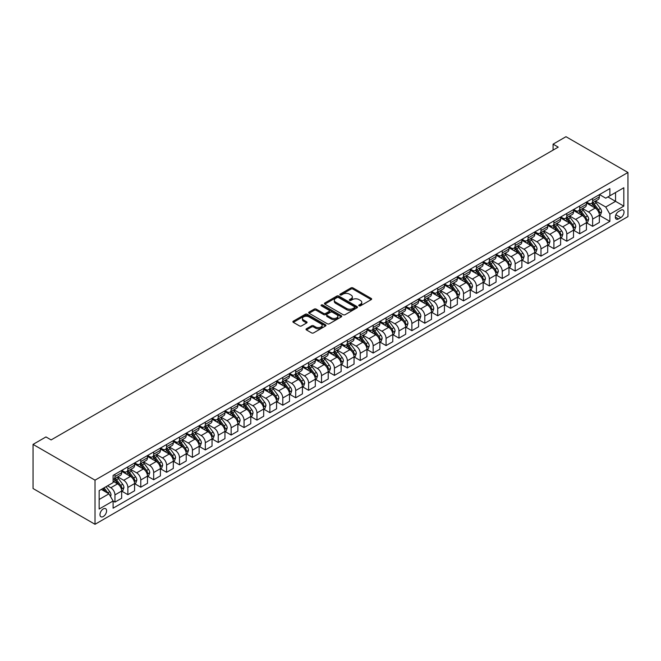 <?xml version="1.0" encoding="UTF-8"?>
<svg xmlns="http://www.w3.org/2000/svg" width="661" height="661" viewBox="0 0 661 661"><rect width="100%" height="100%" fill="white"/><g stroke="black" fill="none" stroke-linecap="round" stroke-linejoin="round"><path stroke-width="0.99" d="M359.039 305.828A1 0.578 0 0 0 360.452 305.828L371.226 299.615A1.438 0.826 0 0 0 371.647 299.028A1.438 0.826 0 0 0 371.226 298.442L352.974 287.907A1.438 0.826 0 0 0 350.95 287.907L340.175 294.128A1 0.578 0 0 0 339.886 294.533A1 0.578 0 0 0 340.175 294.946A1 0.578 0 0 0 341.597 294.946L342.993 294.137A4.586 2.652 0 0 1 349.479 294.137L350.999 295.021A4.586 2.652 0 0 1 352.346 296.888A4.586 2.652 0 0 1 350.999 298.764L349.603 299.565A1 0.578 0 0 0 349.314 299.978A1 0.578 0 0 0 349.603 300.391A1 0.578 0 0 0 351.024 300.391L352.42 299.582A4.586 2.652 0 0 1 358.906 299.582L360.427 300.458A4.586 2.652 0 0 1 361.774 302.333A4.586 2.652 0 0 1 360.427 304.209L359.039 305.01A1 0.578 0 0 0 358.741 305.423A1 0.578 0 0 0 359.039 305.828L359.039 305.01M103.281 516.538A4.677 2.702 120 0 0 106.338 512.424A4.677 2.702 120 0 0 105.62 508.681A4.677 2.702 120 0 0 103.281 508.912A4.677 2.702 120 0 0 100.224 513.027A4.677 2.702 120 0 0 100.943 516.77A4.677 2.702 120 0 0 103.281 516.538M306.448 328.757A1.438 0.826 0 0 0 306.026 329.343A1.438 0.826 0 0 0 306.448 329.93L311.562 332.888A1.438 0.826 0 0 0 313.595 332.888L325.551 325.98A1.438 0.826 0 0 0 325.972 325.394A1.438 0.826 0 0 0 325.551 324.807L307.307 314.272A1.438 0.826 0 0 0 305.283 314.272L293.319 321.18A1.438 0.826 0 0 0 292.897 321.767A1.438 0.826 0 0 0 293.319 322.353L299.499 325.923A1.438 0.826 0 0 0 301.532 325.923L306.646 322.965A1.438 0.826 0 0 0 307.068 322.378A1.438 0.826 0 0 0 306.646 321.791L303.581 320.023A3.834 2.214 0 0 1 302.457 318.462A3.834 2.214 0 0 1 304.828 316.412A3.834 2.214 0 0 1 309.001 316.892L321.015 323.832A3.834 2.214 0 0 1 322.138 325.394A3.834 2.214 0 0 1 319.775 327.443A3.834 2.214 0 0 1 315.594 326.964L313.595 325.807A1.438 0.826 0 0 0 311.562 325.807L306.448 328.757L306.448 329.93L311.562 326.997L311.562 325.807M627.95 172.48L565.981 136.703L553.075 144.156L558.231 147.139L51.128 439.92L45.964 436.938L33.05 444.39L95.019 480.167L627.95 172.48L627.95 216.61L95.019 524.297L95.019 480.167M343.092 314.686A1.438 0.826 0 0 0 345.125 314.686L357.08 307.778A1.438 0.826 0 0 0 357.502 307.191A1.438 0.826 0 0 0 357.08 306.605L338.837 296.07A1.438 0.826 0 0 0 336.804 296.07L324.848 302.978A1.438 0.826 0 0 0 324.427 303.564A1.438 0.826 0 0 0 324.848 304.151L343.092 314.686M321.75 306.051A1 0.578 0 0 1 322.766 306.192L322.766 304.994L341.316 315.71A1.438 0.826 0 0 1 341.737 316.297A1.438 0.826 0 0 1 341.316 316.875L329.36 323.783A1.438 0.826 0 0 1 327.327 323.783L309.084 313.248L309.084 312.075A1.438 0.826 0 0 0 308.662 312.661A1.438 0.826 0 0 0 309.084 313.248M309.084 312.075L314.198 309.125A1.438 0.826 0 0 1 316.231 309.125L323.626 313.397A1.438 0.826 0 0 0 325.658 313.397L329.054 311.438A1.438 0.826 0 0 0 329.475 310.852A1.438 0.826 0 0 0 329.054 310.265L321.345 305.82A1 0.578 0 0 1 321.056 305.407A1 0.578 0 0 1 321.676 304.87A1 0.578 0 0 1 322.766 304.994M620.828 210.231L618.547 211.537A4.528 2.611 120 0 0 615.589 215.527A4.528 2.611 120 0 0 616.283 219.163A4.528 2.611 120 0 0 618.547 218.931L620.828 217.626A4.528 2.611 120 0 0 623.786 213.635A4.528 2.611 120 0 0 623.092 210.008A4.528 2.611 120 0 0 620.828 210.231M599.494 194.574L605.74 198.184L609.872 195.796L609.872 188.583L113.089 475.399M609.872 195.796L623.819 187.749L623.819 206.116L609.872 214.164L605.74 207.009L595.478 201.076M599.494 215.387L609.872 221.377L609.872 214.164M609.872 221.377L113.089 508.193M113.097 508.193L113.097 500.98L99.15 509.028L99.15 490.66L113.097 482.613L113.097 475.399M33.05 444.39L33.05 488.52L95.019 524.297M553.075 144.156L553.075 150.121M607.913 196.928L615.556 201.341L615.556 192.516L623.819 187.749M605.74 207.009L615.556 201.341L623.819 206.116M99.15 499.485L108.958 493.825L101.315 489.413M113.097 501.038L114.956 502.112L114.956 494.899A5.842 3.371 -120 0 0 110.825 487.744L107.512 485.835M114.956 502.112L121.665 498.237L121.665 491.024A5.842 3.371 -120 0 0 117.534 483.869L113.097 481.299M121.822 491.173L127.862 494.659L127.862 487.446A5.842 3.371 -120 0 0 123.731 480.291L117.798 476.862M123.731 480.291L130.44 476.416L121.665 471.343M134.728 483.72L140.776 487.207L147.486 483.331L147.486 476.11A5.842 3.371 -120 0 0 143.354 468.955L136.637 472.838L130.713 469.409M143.354 468.955L134.58 463.89M147.643 476.267L153.683 479.754L153.683 472.532A5.842 3.371 -120 0 0 149.551 465.377L143.619 461.956M153.683 479.754L160.4 475.879L160.4 468.657A5.842 3.371 -120 0 0 156.269 461.502L147.486 456.437M162.466 457.924L156.533 454.504M160.549 468.806L166.597 472.301L173.306 468.426L173.306 461.204A5.842 3.371 -120 0 0 169.175 454.049L160.4 448.984M173.463 461.353L179.503 464.84L179.503 457.627A5.842 3.371 -120 0 0 175.372 450.472L169.439 447.051M179.503 464.84L186.22 460.965L186.22 453.752A5.842 3.371 -120 0 0 182.089 446.596L173.306 441.531M186.369 453.9L192.417 457.387L192.417 450.174A5.842 3.371 -120 0 0 188.286 443.019L182.353 439.598M192.417 457.387L199.126 453.512L199.126 446.299A5.842 3.371 -120 0 0 194.995 439.144L186.22 434.079M199.283 446.448L205.323 449.934L205.323 442.721A5.842 3.371 -120 0 0 201.192 435.566L195.259 432.145M205.323 449.934L212.041 446.059L212.041 438.846A5.842 3.371 -120 0 0 207.909 431.691L199.126 426.626M214.098 428.113L208.174 424.684M220.815 424.238L214.106 428.113A5.842 3.371 -120 0 1 218.237 435.268L218.237 442.482L224.947 438.607L224.947 431.393A5.842 3.371 -120 0 0 220.815 424.238L212.041 419.165M225.104 431.542L231.143 435.029L231.143 427.816A5.842 3.371 -120 0 0 227.012 420.66L221.08 417.231M231.143 435.029L237.861 431.154L237.861 423.941A5.842 3.371 -120 0 0 233.73 416.785L224.947 411.712M238.01 424.089L244.058 427.576L244.058 420.363A5.842 3.371 -120 0 0 239.926 413.208L233.994 409.779M244.058 427.576L250.767 423.701L250.767 416.488A5.842 3.371 -120 0 0 246.636 409.333L237.861 404.259M250.924 416.637L256.964 420.123L256.964 412.91A5.842 3.371 -120 0 0 252.833 405.755L246.9 402.326M252.833 405.755L259.542 401.88L250.767 396.807M263.83 409.184L269.878 412.671L276.587 408.795L276.587 401.574A5.842 3.371 -120 0 0 272.456 394.419L265.739 398.302L259.814 394.873M272.456 394.419L263.681 389.354M276.744 401.731L282.784 405.218L282.784 397.996A5.842 3.371 -120 0 0 278.653 390.841L272.72 387.42M282.784 405.218L289.501 401.343L289.501 394.121A5.842 3.371 -120 0 0 285.37 386.966L276.587 381.901M289.65 394.27L295.698 397.765L295.698 390.544A5.842 3.371 -120 0 0 291.567 383.388L285.635 379.968M295.698 397.765L302.408 393.882L302.408 386.668A5.842 3.371 -120 0 0 298.276 379.513L289.501 374.448M302.564 386.817L308.604 390.304L308.604 383.091A5.842 3.371 -120 0 0 304.473 375.935L298.541 372.515M304.473 375.935L311.182 372.06L302.408 366.995M315.471 379.364L321.51 382.851L328.228 378.976L328.228 371.763A5.842 3.371 -120 0 0 324.097 364.608L317.379 368.483L311.455 365.062M324.097 364.608L315.314 359.543M328.385 371.912L334.425 375.398L334.425 368.185A5.842 3.371 -120 0 0 330.293 361.03L324.361 357.609M334.425 375.398L341.142 371.523L341.142 364.31A5.842 3.371 -120 0 0 337.011 357.155L328.228 352.082M341.291 364.459L347.339 367.946L347.339 360.732A5.842 3.371 -120 0 0 343.208 353.577L337.275 350.148M347.339 367.946L354.048 364.071L354.048 356.857A5.842 3.371 -120 0 0 349.917 349.702L341.142 344.629M354.205 357.006L360.245 360.493L360.245 353.28A5.842 3.371 -120 0 0 356.114 346.124L350.181 342.695M360.245 360.493L366.954 356.618L366.954 349.405A5.842 3.371 -120 0 0 362.823 342.249L354.048 337.176M367.111 349.553L373.151 353.04L379.868 349.165L379.868 341.952A5.842 3.371 -120 0 0 375.737 334.796L369.02 338.672L363.096 335.243M375.737 334.796L366.954 329.723M380.025 342.101L386.065 345.587L386.065 338.374A5.842 3.371 -120 0 0 381.934 331.219L376.002 327.79M386.065 345.587L392.783 341.712L392.783 334.499A5.842 3.371 -120 0 0 388.651 327.344L379.868 322.271M392.931 334.648L398.98 338.135L398.98 330.921A5.842 3.371 -120 0 0 394.848 323.766L388.916 320.337M398.98 338.135L405.689 334.259L405.689 327.038A5.842 3.371 -120 0 0 401.558 319.883L392.783 314.818M405.846 327.187L411.886 330.682L411.886 323.46A5.842 3.371 -120 0 0 407.754 316.305L401.822 312.884M411.886 330.682L418.595 326.807L418.595 319.585A5.842 3.371 -120 0 0 414.464 312.43L405.689 307.365M418.752 319.734L424.792 323.229L424.792 316.008A5.842 3.371 -120 0 0 420.66 308.852L414.736 305.432M424.792 323.229L431.509 319.346L431.509 312.132A5.842 3.371 -120 0 0 427.378 304.977L418.595 299.912M431.666 312.281L437.706 315.768L437.706 308.555A5.842 3.371 -120 0 0 433.575 301.399L427.642 297.979M437.706 315.768L444.423 311.893L444.423 304.68A5.842 3.371 -120 0 0 440.292 297.524L431.509 292.459M444.572 304.828L450.62 308.315L450.62 301.102A5.842 3.371 -120 0 0 446.489 293.947L440.557 290.526M450.62 308.315L457.329 304.44L457.329 297.227A5.842 3.371 -120 0 0 453.198 290.072L444.423 285.007M457.486 297.376L463.526 300.862L463.526 293.649A5.842 3.371 -120 0 0 459.395 286.494L453.463 283.073M463.526 300.862L470.235 296.987L470.235 289.774A5.842 3.371 -120 0 0 466.104 282.619L457.329 277.546M470.392 289.923L476.432 293.41L476.432 286.196A5.842 3.371 -120 0 0 472.301 279.041L466.377 275.612M476.432 293.41L483.15 289.535L483.15 282.321A5.842 3.371 -120 0 0 479.018 275.166L470.235 270.093M483.307 282.47L489.347 285.957L489.347 278.744A5.842 3.371 -120 0 0 485.215 271.588L479.283 268.159M489.347 285.957L496.064 282.082L496.064 274.869A5.842 3.371 -120 0 0 491.933 267.713L483.15 262.64M496.213 275.017L502.261 278.504L502.261 271.291A5.842 3.371 -120 0 0 498.13 264.136L492.197 260.707M502.261 278.504L508.97 274.629L508.97 267.416A5.842 3.371 -120 0 0 504.839 260.26L496.064 255.187M509.127 267.565L515.167 271.051L515.167 263.838A5.842 3.371 -120 0 0 511.036 256.683L505.103 253.254M515.167 271.051L521.876 267.176L521.876 259.963A5.842 3.371 -120 0 0 517.745 252.808L508.97 247.735M522.033 260.112L528.073 263.599L528.073 256.385A5.842 3.371 -120 0 0 523.942 249.222L518.017 245.801M528.073 263.599L534.79 259.723L534.79 252.502A5.842 3.371 -120 0 0 530.659 245.347L521.876 240.282M534.947 252.651L540.987 256.146L540.987 248.924A5.842 3.371 -120 0 0 536.856 241.769L530.923 238.348M540.987 256.146L547.705 252.271L547.705 245.049A5.842 3.371 -120 0 0 543.573 237.894L534.79 232.829M547.853 245.198L553.901 248.693L553.901 241.472A5.842 3.371 -120 0 0 549.77 234.316L543.838 230.896M553.901 248.693L560.611 244.81L560.611 237.596A5.842 3.371 -120 0 0 556.479 230.441L547.705 225.376M560.768 237.745L566.808 241.232L566.808 234.019A5.842 3.371 -120 0 0 562.676 226.863L556.744 223.443M566.808 241.232L573.517 237.357L573.517 230.144A5.842 3.371 -120 0 0 569.385 222.988L560.611 217.923M573.674 230.292L579.714 233.779L579.714 226.566A5.842 3.371 -120 0 0 575.582 219.411L569.658 215.99M579.714 233.779L586.431 229.904L586.431 222.691A5.842 3.371 -120 0 0 582.3 215.536L573.517 210.471M586.588 222.84L592.628 226.326L592.628 219.113A5.842 3.371 -120 0 0 588.497 211.958L582.564 208.537M592.628 226.326L599.345 222.451L599.345 215.238A5.842 3.371 -120 0 0 595.214 208.083L586.431 203.01M586.588 202.026L588.497 203.134A5.842 3.371 -120 0 0 591.421 203.423A5.842 3.371 -120 0 0 592.628 200.746L592.628 198.54M573.674 209.479L575.582 210.586A5.842 3.371 -120 0 0 578.507 210.876A5.842 3.371 -120 0 0 579.714 208.198L579.714 205.992M560.768 216.94L562.676 218.039A5.842 3.371 -120 0 0 565.601 218.328A5.842 3.371 -120 0 0 566.808 215.651L566.808 213.445M547.853 224.393L549.77 225.492A5.842 3.371 -120 0 0 552.687 225.781A5.842 3.371 -120 0 0 553.901 223.112L553.901 220.898M534.947 231.846L536.856 232.945A5.842 3.371 -120 0 0 539.781 233.234A5.842 3.371 -120 0 0 540.987 230.565L540.987 228.359M522.033 239.299L523.942 240.397A5.842 3.371 -120 0 0 526.867 240.687A5.842 3.371 -120 0 0 528.073 238.018L528.073 235.812M509.127 246.751L511.036 247.85A5.842 3.371 -120 0 0 513.961 248.148A5.842 3.371 -120 0 0 515.167 245.471L515.167 243.265M496.213 254.204L498.13 255.311A5.842 3.371 -120 0 0 501.046 255.6A5.842 3.371 -120 0 0 502.261 252.923L502.261 250.717M483.307 261.657L485.215 262.764A5.842 3.371 -120 0 0 488.14 263.053A5.842 3.371 -120 0 0 489.347 260.376L489.347 258.17M470.392 269.11L472.301 270.217A5.842 3.371 -120 0 0 475.226 270.506A5.842 3.371 -120 0 0 476.432 267.829L476.432 265.623M457.486 276.562L459.395 277.67A5.842 3.371 -120 0 0 462.32 277.959A5.842 3.371 -120 0 0 463.526 275.282L463.526 273.076M444.572 284.015L446.489 285.122A5.842 3.371 -120 0 0 449.406 285.412A5.842 3.371 -120 0 0 450.62 282.734L450.62 280.528M431.666 291.476L433.575 292.575A5.842 3.371 -120 0 0 436.5 292.864A5.842 3.371 -120 0 0 437.706 290.187L437.706 287.981M418.752 298.929L420.66 300.028A5.842 3.371 -120 0 0 423.585 300.317A5.842 3.371 -120 0 0 424.792 297.648L424.792 295.434M405.846 306.382L407.754 307.481A5.842 3.371 -120 0 0 410.679 307.77A5.842 3.371 -120 0 0 411.886 305.101L411.886 302.895M392.931 313.835L394.848 314.933A5.842 3.371 -120 0 0 397.765 315.223A5.842 3.371 -120 0 0 398.98 312.554L398.98 310.348M380.025 321.287L381.934 322.394A5.842 3.371 -120 0 0 384.859 322.684A5.842 3.371 -120 0 0 386.065 320.007L386.065 317.801M367.111 328.74L369.02 329.847M354.205 336.193L356.114 337.3A5.842 3.371 -120 0 0 359.039 337.589A5.842 3.371 -120 0 0 360.245 334.912L360.245 332.706M341.291 343.646L343.208 344.753A5.842 3.371 -120 0 0 346.124 345.042A5.842 3.371 -120 0 0 347.339 342.365L347.339 340.159M328.385 351.098L330.293 352.206A5.842 3.371 -120 0 0 333.218 352.495A5.842 3.371 -120 0 0 334.425 349.818L334.425 347.612M315.471 358.551L317.387 359.658A5.842 3.371 -120 0 0 320.304 359.948A5.842 3.371 -120 0 0 321.519 357.271L321.51 355.064M302.564 366.012L304.473 367.111A5.842 3.371 -120 0 0 307.398 367.4A5.842 3.371 -120 0 0 308.604 364.723L308.604 362.517M289.65 373.465L291.567 374.564A5.842 3.371 -120 0 0 294.484 374.853A5.842 3.371 -120 0 0 295.698 372.184L295.698 369.97M276.744 380.918L278.653 382.017A5.842 3.371 -120 0 0 281.578 382.306A5.842 3.371 -120 0 0 282.784 379.637L282.784 377.431M263.83 388.371L265.747 389.469A5.842 3.371 -120 0 0 268.663 389.759A5.842 3.371 -120 0 0 269.878 387.09L269.878 384.884M250.924 395.823L252.833 396.93A5.842 3.371 -120 0 0 255.757 397.22A5.842 3.371 -120 0 0 256.964 394.543L256.964 392.337M238.01 403.276L239.926 404.383A5.842 3.371 -120 0 0 242.843 404.672A5.842 3.371 -120 0 0 244.058 401.995L244.058 399.789M225.104 410.729L227.012 411.836A5.842 3.371 -120 0 0 229.937 412.125A5.842 3.371 -120 0 0 231.143 409.448L231.143 407.242M212.189 418.182L214.098 419.289M199.283 425.634L201.192 426.742A5.842 3.371 -120 0 0 204.117 427.031A5.842 3.371 -120 0 0 205.323 424.354L205.323 422.148M186.369 433.095L188.286 434.194A5.842 3.371 -120 0 0 191.203 434.484A5.842 3.371 -120 0 0 192.417 431.807L192.417 429.6M173.463 440.548L175.372 441.647A5.842 3.371 -120 0 0 178.296 441.936A5.842 3.371 -120 0 0 179.503 439.259L179.503 437.053M160.549 448.001L162.466 449.1M147.643 455.454L149.551 456.553A5.842 3.371 -120 0 0 152.476 456.842A5.842 3.371 -120 0 0 153.683 454.173L153.683 451.967M134.728 462.907L136.637 464.005M121.822 470.359L123.731 471.467A5.842 3.371 -120 0 0 126.656 471.756A5.842 3.371 -120 0 0 127.862 469.079L127.862 466.873M308.604 390.304L315.314 386.429L315.314 379.216L308.604 383.091M256.964 420.123L263.681 416.248L263.681 409.035A5.842 3.371 -120 0 0 259.55 401.88M212.189 438.995L218.229 442.482M127.862 494.659L134.58 490.784L134.58 483.571A5.842 3.371 -120 0 0 130.448 476.416M591.421 203.423L598.131 199.548A5.842 3.371 -120 0 0 599.345 196.871L599.345 194.665M578.507 210.876L585.225 207A5.842 3.371 -120 0 0 586.431 204.323L586.431 202.117M565.601 218.328L572.31 214.453A5.842 3.371 -120 0 0 573.517 211.776L573.517 209.57M552.687 225.781L559.404 221.906A5.842 3.371 -120 0 0 560.611 219.229L560.611 217.023M539.781 233.234L546.49 229.359A5.842 3.371 -120 0 0 547.705 226.69L547.705 224.476M526.867 240.687L533.584 236.812A5.842 3.371 -120 0 0 534.79 234.143L534.79 231.937M513.961 248.148L520.67 244.264A5.842 3.371 -120 0 0 521.876 241.595L521.876 239.389M501.046 255.6L507.764 251.725A5.842 3.371 -120 0 0 508.97 249.048L508.97 246.842M488.14 263.053L494.849 259.178A5.842 3.371 -120 0 0 496.064 256.501L496.064 254.295M475.226 270.506L481.943 266.631A5.842 3.371 -120 0 0 483.15 263.954L483.15 261.748M462.32 277.959L469.029 274.084A5.842 3.371 -120 0 0 470.235 271.407L470.235 269.201M449.406 285.412L456.123 281.536A5.842 3.371 -120 0 0 457.329 278.859L457.329 276.653M436.5 292.864L443.209 288.989A5.842 3.371 -120 0 0 444.423 286.312L444.423 284.106M423.585 300.317L430.303 296.442A5.842 3.371 -120 0 0 431.509 293.765L431.509 291.559M410.679 307.77L417.388 303.895A5.842 3.371 -120 0 0 418.595 301.226L418.595 299.012M397.765 315.223L404.482 311.348A5.842 3.371 -120 0 0 405.689 308.679L405.689 306.473M384.859 322.684L391.568 318.8A5.842 3.371 -120 0 0 392.783 316.132L392.783 313.925M369.028 329.847A5.842 3.371 -120 0 0 371.945 330.136L378.662 326.261A5.842 3.371 -120 0 0 379.868 323.584L379.868 321.378M371.945 330.136A5.842 3.371 -120 0 0 373.159 327.459L373.159 325.253M359.039 337.589L365.748 333.714A5.842 3.371 -120 0 0 366.954 331.037L366.954 328.831M373.159 353.04L373.159 345.827A5.842 3.371 -120 0 0 369.028 338.672M346.124 345.042L352.842 341.167A5.842 3.371 -120 0 0 354.048 338.49L354.048 336.284M333.218 352.495L339.928 348.62A5.842 3.371 -120 0 0 341.142 345.943L341.142 343.737M320.304 359.948L327.021 356.072A5.842 3.371 -120 0 0 328.228 353.395L328.228 351.189M315.314 360.848L315.314 358.642M307.398 367.4L314.107 363.525A5.842 3.371 -120 0 0 315.322 360.848L308.604 364.723M321.519 375.638A5.842 3.371 -120 0 0 317.387 368.483M321.51 382.851L321.51 375.638L328.228 371.763M315.322 379.216A5.842 3.371 -120 0 0 311.191 372.06M294.484 374.853L301.201 370.978A5.842 3.371 -120 0 0 302.408 368.301L302.408 366.095M281.578 382.306L288.287 378.431A5.842 3.371 -120 0 0 289.501 375.762L289.501 373.556M268.663 389.759L275.381 385.884A5.842 3.371 -120 0 0 276.587 383.215L276.587 381.009M255.757 397.22L262.467 393.336A5.842 3.371 -120 0 0 263.681 390.668L263.681 388.461M269.878 412.671L269.878 405.457A5.842 3.371 -120 0 0 265.747 398.302M242.843 404.672L249.561 400.797A5.842 3.371 -120 0 0 250.767 398.12L250.767 395.914M229.937 412.125L236.646 408.25A5.842 3.371 -120 0 0 237.861 405.573L237.861 403.367M214.106 419.289A5.842 3.371 -120 0 0 217.023 419.578L223.74 415.703A5.842 3.371 -120 0 0 224.947 413.026L224.947 410.82M217.023 419.578A5.842 3.371 -120 0 0 218.237 416.901L218.237 414.695M204.117 427.031L210.826 423.156A5.842 3.371 -120 0 0 212.041 420.479L212.041 418.273M191.203 434.484L197.92 430.608A5.842 3.371 -120 0 0 199.126 427.931L199.126 425.725M178.296 441.936L185.006 438.061A5.842 3.371 -120 0 0 186.22 435.384L186.22 433.178M162.457 449.1A5.842 3.371 -120 0 0 165.382 449.389L172.1 445.514A5.842 3.371 -120 0 0 173.306 442.837L173.306 440.631M173.306 442.837L166.597 446.72L166.597 444.514M165.382 449.389A5.842 3.371 -120 0 0 166.589 446.72M152.476 456.842L159.185 452.967A5.842 3.371 -120 0 0 160.4 450.298L160.4 448.092M166.589 465.08A5.842 3.371 -120 0 0 162.457 457.924L169.175 454.049M166.597 472.301L166.597 465.08L173.306 461.204M136.645 464.005A5.842 3.371 -120 0 0 139.562 464.295L146.279 460.42A5.842 3.371 -120 0 0 147.486 457.751L147.486 455.545M139.562 464.295A5.842 3.371 -120 0 0 140.776 461.626L140.776 459.42M126.656 471.756L133.365 467.872A5.842 3.371 -120 0 0 134.58 465.204L134.58 462.997M140.776 487.207L140.776 479.993A5.842 3.371 -120 0 0 136.645 472.838M113.097 479.44A5.842 3.371 -120 0 0 113.742 479.208L120.459 475.333A5.842 3.371 -120 0 0 121.665 472.656L121.665 470.45M113.742 479.208A5.842 3.371 -120 0 0 114.956 476.531L114.956 474.325M108.958 493.825L113.097 500.98M359.435 305.969L360.427 305.399A4.586 2.652 0 0 0 361.774 303.523L361.774 302.333M352.346 296.888L352.346 298.086A4.586 2.652 0 0 1 350.999 299.954L350.008 300.532M371.209 299.623L352.974 289.097A1.438 0.826 0 0 0 350.95 289.097L340.58 295.087M357.08 306.605L357.08 307.778L338.837 297.26A1.438 0.826 0 0 0 336.804 297.26L324.865 304.159M354.552 307.605A1 0.578 0 0 0 354.841 307.191A1 0.578 0 0 0 354.552 306.778L338.531 297.533A1 0.578 0 0 0 337.11 297.533L335.639 298.384A4.586 2.652 0 0 0 334.301 300.259A4.586 2.652 0 0 0 335.639 302.127L346.587 308.447A4.586 2.652 0 0 0 353.081 308.447L354.552 307.605L354.552 308.794A1 0.578 0 0 0 354.841 308.381L354.841 307.191M334.301 300.259L334.301 301.449A4.586 2.652 0 0 0 335.639 303.325L335.639 302.127M354.552 308.794L353.081 309.645A4.586 2.652 0 0 1 346.587 309.645L335.639 303.325M309.1 313.256L314.198 310.315L314.198 309.125M329.475 310.852L329.475 312.042A1.438 0.826 0 0 1 329.054 312.628L325.658 314.586A1.438 0.826 0 0 1 323.626 314.586L316.231 310.315A1.438 0.826 0 0 0 314.198 310.315M322.766 306.192L341.299 316.892M331.31 317.825A3.834 2.214 0 0 0 335.491 318.313A3.834 2.214 0 0 0 337.854 316.264A3.834 2.214 0 0 0 336.73 314.694L332.5 312.256A1.438 0.826 0 0 0 330.475 312.256L327.079 314.215A1.438 0.826 0 0 0 326.658 314.801A1.438 0.826 0 0 0 327.079 315.388L331.31 317.825L331.31 319.023A3.834 2.214 0 0 0 335.491 319.503A3.834 2.214 0 0 0 337.854 317.454L337.854 316.264M326.658 314.801L326.658 315.991A1.438 0.826 0 0 0 327.079 316.578L327.079 315.388M331.31 319.023L327.079 316.578M322.138 325.394L322.138 326.584A3.834 2.214 0 0 1 319.775 328.633A3.834 2.214 0 0 1 315.594 328.153L313.595 326.997A1.438 0.826 0 0 0 311.562 326.997M302.457 318.462L302.457 319.651A3.834 2.214 0 0 0 303.581 321.213L303.581 320.023M306.63 322.973L303.581 321.213M325.551 324.807L325.551 325.98L307.307 315.462A1.438 0.826 0 0 0 305.283 315.462L293.335 322.361L293.319 321.18M599.345 215.478L600.585 214.759L601.609 211.776A3.867 2.231 -120 0 0 600.378 208.479L596.156 202.853A11.171 6.453 -120 0 0 594.941 201.39M590.744 205.505A11.171 6.453 -120 0 0 588.455 203.109M598.99 213.106L599.527 211.941A3.867 2.231 -120 0 0 598.412 209.62L594.198 203.985A11.171 6.453 -120 0 0 592.975 202.522M591.934 203.125A9.279 5.354 60 0 1 593.462 204.852L597.032 209.62M591.735 203.241A11.171 6.453 60 0 1 592.958 204.695L595.759 208.446M586.431 222.931L587.67 222.212L588.703 219.229A3.867 2.231 -120 0 0 587.464 215.94L583.25 210.305A11.171 6.453 -120 0 0 582.027 208.843M577.83 212.958A11.171 6.453 -120 0 0 575.541 210.562M586.076 220.559L586.613 219.394A3.867 2.231 -120 0 0 585.506 217.072L581.283 211.437A11.171 6.453 -120 0 0 580.069 209.975M579.028 210.578A9.279 5.354 60 0 1 580.548 212.305L584.117 217.072M578.829 210.694A11.171 6.453 60 0 1 580.044 212.148L582.853 215.899M573.517 230.383L574.764 229.664L575.789 226.69A3.867 2.231 -120 0 0 574.558 223.393L570.336 217.758A11.171 6.453 -120 0 0 569.121 216.296M564.924 220.41A11.171 6.453 -120 0 0 562.635 218.014M573.17 228.012L573.707 226.847A3.867 2.231 -120 0 0 572.591 224.525L568.377 218.89A11.171 6.453 -120 0 0 567.155 217.428M566.113 218.031A9.279 5.354 60 0 1 567.642 219.758L571.211 224.525M565.915 218.147A11.171 6.453 60 0 1 567.138 219.609L569.939 223.352M560.611 237.836L561.85 237.125L562.883 234.143A3.867 2.231 -120 0 0 561.643 230.846L557.43 225.211A11.171 6.453 -120 0 0 556.207 223.749M552.009 227.863A11.171 6.453 -120 0 0 549.721 225.467M560.255 235.465L560.792 234.308A3.867 2.231 -120 0 0 559.685 231.978L555.463 226.343A11.171 6.453 -120 0 0 554.249 224.88M553.207 225.484A9.279 5.354 60 0 1 554.728 227.21L558.297 231.978M553.009 225.599A11.171 6.453 60 0 1 554.224 227.062L557.033 230.805M547.705 245.289L548.944 244.578L549.969 241.595A3.867 2.231 -120 0 0 548.737 238.299L544.515 232.664A11.171 6.453 -120 0 0 543.301 231.201M539.103 235.316A11.171 6.453 -120 0 0 536.815 232.92M547.349 242.918L547.886 241.761A3.867 2.231 -120 0 0 546.771 239.431L542.557 233.796A11.171 6.453 -120 0 0 541.334 232.333M540.293 232.936A9.279 5.354 60 0 1 541.822 234.672L545.391 239.439M540.095 233.052A11.171 6.453 60 0 1 541.318 234.515L544.119 238.257M534.79 252.742L536.03 252.031L537.062 249.048A3.867 2.231 -120 0 0 535.823 245.752L531.609 240.117A11.171 6.453 -120 0 0 530.386 238.654M526.189 242.769A11.171 6.453 -120 0 0 523.9 240.373M534.435 250.37L534.972 249.214A3.867 2.231 -120 0 0 533.865 246.884L529.643 241.248A11.171 6.453 -120 0 0 528.428 239.794M527.387 240.389A9.279 5.354 60 0 1 528.907 242.124L532.477 246.892M527.189 240.505A11.171 6.453 60 0 1 528.403 241.967L531.213 245.71M521.876 260.194L523.124 259.484L524.148 256.501A3.867 2.231 -120 0 0 522.917 253.204L518.695 247.569A11.171 6.453 -120 0 0 517.48 246.115M513.283 250.222A11.171 6.453 -120 0 0 510.994 247.834M521.529 257.823L522.066 256.666A3.867 2.231 -120 0 0 520.951 254.336L516.737 248.701A11.171 6.453 -120 0 0 515.514 247.247M514.473 247.842A9.279 5.354 60 0 1 516.001 249.577L519.571 254.345M514.275 247.958A11.171 6.453 60 0 1 515.497 249.42L518.298 253.163M508.97 267.655L510.209 266.937L511.242 263.954A3.867 2.231 -120 0 0 510.003 260.657L505.789 255.022A11.171 6.453 -120 0 0 504.566 253.568M500.369 257.674A11.171 6.453 -120 0 0 498.08 255.286M508.615 265.284L509.152 264.119A3.867 2.231 -120 0 0 508.045 261.789L503.822 256.154A11.171 6.453 -120 0 0 502.608 254.7M501.567 255.295A9.279 5.354 60 0 1 503.087 257.03L506.657 261.797M501.368 255.41A11.171 6.453 60 0 1 502.583 256.873L505.392 260.616M496.064 275.108L497.303 274.389L498.328 271.407A3.867 2.231 -120 0 0 497.097 268.11L492.875 262.475A11.171 6.453 -120 0 0 491.66 261.021M487.463 265.127A11.171 6.453 -120 0 0 485.174 262.739M495.709 272.737L496.246 271.572A3.867 2.231 -120 0 0 495.13 269.242L490.916 263.615A11.171 6.453 -120 0 0 489.694 262.153M488.653 262.748A9.279 5.354 60 0 1 490.181 264.483L493.75 269.25M488.454 262.863A11.171 6.453 60 0 1 489.677 264.326L492.478 268.069M483.15 282.561L484.389 281.842L485.422 278.859A3.867 2.231 -120 0 0 484.183 275.563L479.969 269.936A11.171 6.453 -120 0 0 478.746 268.473M474.548 272.588A11.171 6.453 -120 0 0 472.26 270.192M482.794 280.19L483.331 279.025A3.867 2.231 -120 0 0 482.224 276.695L478.002 271.068A11.171 6.453 -120 0 0 476.788 269.605M475.746 270.209A9.279 5.354 60 0 1 477.267 271.935L480.836 276.703M475.548 270.324A11.171 6.453 60 0 1 476.763 271.778L479.572 275.53M470.235 290.014L471.483 289.295L472.508 286.312A3.867 2.231 -120 0 0 471.276 283.015L467.054 277.389A11.171 6.453 -120 0 0 465.84 275.926M461.642 280.041A11.171 6.453 -120 0 0 459.354 277.645M469.888 287.642L470.425 286.477A3.867 2.231 -120 0 0 469.31 284.156L465.096 278.521A11.171 6.453 -120 0 0 463.873 277.058M462.832 277.661A9.279 5.354 60 0 1 464.361 279.388L467.93 284.156M462.634 277.777A11.171 6.453 60 0 1 463.857 279.231L466.658 282.982M457.329 297.467L458.569 296.748L459.602 293.765A3.867 2.231 -120 0 0 458.362 290.476L454.148 284.841A11.171 6.453 -120 0 0 452.925 283.379M448.728 287.494A11.171 6.453 -120 0 0 446.439 285.098M456.974 295.095L457.511 293.93A3.867 2.231 -120 0 0 456.404 291.608L452.182 285.973A11.171 6.453 -120 0 0 450.967 284.511M449.926 285.114A9.279 5.354 60 0 1 451.446 286.841L455.016 291.608M449.728 285.23A11.171 6.453 60 0 1 450.942 286.684L453.752 290.435M444.423 304.919L445.663 304.2L446.687 301.226A3.867 2.231 -120 0 0 445.456 297.929L441.234 292.294A11.171 6.453 -120 0 0 440.019 290.832M435.822 294.946A11.171 6.453 -120 0 0 433.533 292.55M444.068 302.548L444.605 301.391A3.867 2.231 -120 0 0 443.49 299.061L439.276 293.426A11.171 6.453 -120 0 0 438.053 291.964M437.012 292.567A9.279 5.354 60 0 1 438.54 294.294L442.11 299.061M436.814 292.683A11.171 6.453 60 0 1 438.036 294.145L440.837 297.888M431.509 312.372L432.748 311.661L433.781 308.679A3.867 2.231 -120 0 0 432.542 305.382L428.328 299.747A11.171 6.453 -120 0 0 427.105 298.285M422.908 302.399A11.171 6.453 -120 0 0 420.619 300.003M431.154 310.001L431.691 308.844A3.867 2.231 -120 0 0 430.584 306.514L426.362 300.879A11.171 6.453 -120 0 0 425.147 299.416M424.106 300.02A9.279 5.354 60 0 1 425.626 301.747L429.196 306.514M423.908 300.135A11.171 6.453 60 0 1 425.122 301.598L427.931 305.341M418.595 319.825L419.842 319.114L420.867 316.132A3.867 2.231 -120 0 0 419.636 312.835L415.414 307.2A11.171 6.453 -120 0 0 414.199 305.737M410.002 309.852A11.171 6.453 -120 0 0 407.713 307.456M418.248 317.454L418.785 316.297A3.867 2.231 -120 0 0 417.669 313.967L413.456 308.332A11.171 6.453 -120 0 0 412.233 306.869M411.192 307.472A9.279 5.354 60 0 1 412.72 309.208L416.29 313.975M410.993 307.588A11.171 6.453 60 0 1 412.216 309.051L415.017 312.793M405.689 327.278L406.928 326.567L407.961 323.584A3.867 2.231 -120 0 0 406.722 320.288L402.508 314.653A11.171 6.453 -120 0 0 401.285 313.19M397.087 317.305A11.171 6.453 -120 0 0 394.799 314.909M405.333 324.906L405.871 323.75A3.867 2.231 -120 0 0 404.763 321.42L400.541 315.784A11.171 6.453 -120 0 0 399.327 314.33M398.286 314.925A9.279 5.354 60 0 1 399.806 316.66L403.375 321.428M398.087 315.041A11.171 6.453 60 0 1 399.302 316.503L402.111 320.246M392.783 334.73L394.022 334.02L395.047 331.037A3.867 2.231 -120 0 0 393.816 327.74L389.593 322.105A11.171 6.453 -120 0 0 388.379 320.651M384.181 324.758A11.171 6.453 -120 0 0 381.893 322.37M392.427 332.359L392.965 331.202A3.867 2.231 -120 0 0 391.849 328.872L387.635 323.237A11.171 6.453 -120 0 0 386.412 321.783M385.371 322.378A9.279 5.354 60 0 1 386.9 324.113L390.469 328.881M385.173 322.494A11.171 6.453 60 0 1 386.396 323.956L389.197 327.699M379.868 342.191L381.108 341.473L382.141 338.49A3.867 2.231 -120 0 0 380.901 335.193L376.687 329.558A11.171 6.453 -120 0 0 375.465 328.104M371.267 332.21A11.171 6.453 -120 0 0 368.978 329.822M379.513 339.82L380.05 338.655A3.867 2.231 -120 0 0 378.943 336.325L374.721 330.69A11.171 6.453 -120 0 0 373.506 329.236M372.465 329.831A9.279 5.354 60 0 1 373.986 331.566L377.555 336.333M372.267 329.946A11.171 6.453 60 0 1 373.482 331.409L376.291 335.152M366.954 349.644L368.202 348.925L369.226 345.943A3.867 2.231 -120 0 0 367.995 342.646L363.773 337.011A11.171 6.453 -120 0 0 362.559 335.557M358.361 339.663A11.171 6.453 -120 0 0 356.072 337.275M366.607 347.273L367.144 346.108A3.867 2.231 -120 0 0 366.029 343.778L361.815 338.151A11.171 6.453 -120 0 0 360.592 336.689M359.551 337.284A9.279 5.354 60 0 1 361.08 339.019L364.649 343.786M359.353 337.399A11.171 6.453 60 0 1 360.575 338.862L363.376 342.605M354.048 357.097L355.288 356.378L356.32 353.395A3.867 2.231 -120 0 0 355.081 350.099L350.867 344.472A11.171 6.453 -120 0 0 349.644 343.009M345.447 347.124A11.171 6.453 -120 0 0 343.158 344.728M353.693 354.726L354.23 353.561A3.867 2.231 -120 0 0 353.123 351.231L348.901 345.604A11.171 6.453 -120 0 0 347.686 344.141M346.645 344.745A9.279 5.354 60 0 1 348.165 346.471L351.735 351.239M346.447 344.86A11.171 6.453 60 0 1 347.661 346.314L350.47 350.066M341.142 364.55L342.381 363.831L343.406 360.848A3.867 2.231 -120 0 0 342.175 357.551L337.953 351.925A11.171 6.453 -120 0 0 336.738 350.462M332.541 354.577A11.171 6.453 -120 0 0 330.252 352.181M340.787 362.178L341.324 361.013A3.867 2.231 -120 0 0 340.208 358.692L335.995 353.057A11.171 6.453 -120 0 0 334.772 351.594M333.731 352.197A9.279 5.354 60 0 1 335.259 353.924L338.829 358.692M333.532 352.313A11.171 6.453 60 0 1 334.755 353.767L337.556 357.518M328.228 372.003L329.467 371.284L330.5 368.301A3.867 2.231 -120 0 0 329.261 365.012L325.047 359.377A11.171 6.453 -120 0 0 323.824 357.915M319.627 362.03A11.171 6.453 -120 0 0 317.338 359.634M327.873 369.631L328.41 368.466A3.867 2.231 -120 0 0 327.302 366.144L323.08 360.509A11.171 6.453 -120 0 0 321.866 359.047M320.825 359.65A9.279 5.354 60 0 1 322.345 361.377L325.914 366.144M320.626 359.766A11.171 6.453 60 0 1 321.841 361.22L324.65 364.971M315.314 379.455L316.561 378.736L317.586 375.762A3.867 2.231 -120 0 0 316.355 372.465L312.132 366.83A11.171 6.453 -120 0 0 310.918 365.368M306.721 369.482A11.171 6.453 -120 0 0 304.432 367.086M314.966 377.084L315.504 375.927A3.867 2.231 -120 0 0 314.388 373.597L310.174 367.962A11.171 6.453 -120 0 0 308.951 366.5M307.91 367.103A9.279 5.354 60 0 1 309.439 368.83L313.008 373.597M307.712 367.219A11.171 6.453 60 0 1 308.935 368.681L311.736 372.424M302.408 386.908L303.647 386.198L304.68 383.215A3.867 2.231 -120 0 0 303.44 379.918L299.226 374.283A11.171 6.453 -120 0 0 298.004 372.821M293.806 376.935A11.171 6.453 -120 0 0 291.518 374.539M302.052 384.537L302.589 383.38A3.867 2.231 -120 0 0 301.482 381.05L297.26 375.415A11.171 6.453 -120 0 0 296.045 373.952M295.004 374.556A9.279 5.354 60 0 1 296.525 376.283L300.094 381.05M294.806 374.671A11.171 6.453 60 0 1 296.021 376.134L298.83 379.877M289.501 394.361L290.741 393.65L291.765 390.668A3.867 2.231 -120 0 0 290.534 387.371L286.312 381.736A11.171 6.453 -120 0 0 285.098 380.273M280.9 384.388A11.171 6.453 -120 0 0 278.611 381.992M289.146 391.99L289.683 390.833A3.867 2.231 -120 0 0 288.568 388.503L284.354 382.868A11.171 6.453 -120 0 0 283.131 381.405M282.09 382.008A9.279 5.354 60 0 1 283.619 383.744L287.188 388.511M281.892 382.124A11.171 6.453 60 0 1 283.115 383.587L285.916 387.329M276.587 401.814L277.827 401.103L278.859 398.12A3.867 2.231 -120 0 0 277.62 394.824L273.406 389.189A11.171 6.453 -120 0 0 272.183 387.726M267.986 391.841A11.171 6.453 -120 0 0 265.697 389.445M276.232 399.442L276.769 398.286A3.867 2.231 -120 0 0 275.662 395.956L271.44 390.32A11.171 6.453 -120 0 0 270.225 388.866M269.184 389.461A9.279 5.354 60 0 1 270.704 391.196L274.274 395.964M268.986 389.577A11.171 6.453 60 0 1 270.2 391.039L273.01 394.782M263.681 409.266L264.921 408.556L265.945 405.573A3.867 2.231 -120 0 0 264.714 402.276L260.492 396.641A11.171 6.453 -120 0 0 259.277 395.187M255.08 399.294A11.171 6.453 -120 0 0 252.791 396.906M263.326 406.895L263.863 405.738A3.867 2.231 -120 0 0 262.748 403.408L258.534 397.773A11.171 6.453 -120 0 0 257.311 396.319M256.27 396.914A9.279 5.354 60 0 1 257.798 398.649L261.368 403.417M256.071 397.03A11.171 6.453 60 0 1 257.294 398.492L260.095 402.235M250.767 416.727L252.006 416.009L253.039 413.026A3.867 2.231 -120 0 0 251.8 409.729L247.586 404.094A11.171 6.453 -120 0 0 246.363 402.64M242.166 406.746A11.171 6.453 -120 0 0 239.877 404.358M250.412 414.356L250.949 413.191A3.867 2.231 -120 0 0 249.841 410.861L245.619 405.226A11.171 6.453 -120 0 0 244.405 403.772M243.364 404.367A9.279 5.354 60 0 1 244.884 406.102L248.453 410.869M243.165 404.482A11.171 6.453 60 0 1 244.38 405.945L247.189 409.688M237.861 424.18L239.1 423.461L240.125 420.479A3.867 2.231 -120 0 0 238.894 417.182L234.672 411.547A11.171 6.453 -120 0 0 233.457 410.093M229.26 414.199A11.171 6.453 -120 0 0 226.971 411.811M237.506 421.809L238.043 420.644A3.867 2.231 -120 0 0 236.927 418.314L232.713 412.687A11.171 6.453 -120 0 0 231.49 411.225M230.449 411.828A9.279 5.354 60 0 1 231.978 413.555L235.547 418.322M230.251 411.935A11.171 6.453 60 0 1 231.474 413.398L234.275 417.141M224.947 431.633L226.186 430.914L227.219 427.931A3.867 2.231 -120 0 0 225.979 424.635L221.766 419.008A11.171 6.453 -120 0 0 220.543 417.545M216.345 421.66A11.171 6.453 -120 0 0 214.057 419.264M224.591 429.262L225.128 428.097A3.867 2.231 -120 0 0 224.021 425.767L219.799 420.14A11.171 6.453 -120 0 0 218.584 418.677M217.543 419.281A9.279 5.354 60 0 1 219.064 421.007L222.633 425.775M217.345 419.396A11.171 6.453 60 0 1 218.56 420.85L221.369 424.602M212.041 439.086L213.28 438.367L214.304 435.384A3.867 2.231 -120 0 0 213.073 432.087L208.851 426.461A11.171 6.453 -120 0 0 207.637 424.998M203.439 429.113A11.171 6.453 -120 0 0 201.151 426.717M211.685 436.714L212.222 435.549A3.867 2.231 -120 0 0 211.107 433.228L206.893 427.593A11.171 6.453 -120 0 0 205.67 426.13M204.629 426.733A9.279 5.354 60 0 1 206.158 428.46L209.727 433.228M204.431 426.849A11.171 6.453 60 0 1 205.654 428.303L208.455 432.054M199.126 446.539L200.366 445.82L201.398 442.837A3.867 2.231 -120 0 0 200.159 439.548L195.945 433.913A11.171 6.453 -120 0 0 194.722 432.451M190.525 436.566A11.171 6.453 -120 0 0 188.236 434.17M198.771 444.167L199.308 443.002A3.867 2.231 -120 0 0 198.201 440.68L193.979 435.045A11.171 6.453 -120 0 0 192.764 433.583M191.723 434.186A9.279 5.354 60 0 1 193.243 435.913L196.813 440.68M191.525 434.302A11.171 6.453 60 0 1 192.739 435.756L195.549 439.507M186.22 453.991L187.46 453.272L188.484 450.298A3.867 2.231 -120 0 0 187.253 447.001L183.031 441.366A11.171 6.453 -120 0 0 181.816 439.904M177.619 444.018A11.171 6.453 -120 0 0 175.33 441.622M185.865 451.62L186.402 450.463A3.867 2.231 -120 0 0 185.287 448.133L181.073 442.498A11.171 6.453 -120 0 0 179.85 441.036M178.809 441.639A9.279 5.354 60 0 1 180.337 443.366L183.907 448.133M178.61 441.755A11.171 6.453 60 0 1 179.833 443.217L182.634 446.96M173.306 461.444L174.545 460.734L175.578 457.751A3.867 2.231 -120 0 0 174.339 454.454L170.125 448.819A11.171 6.453 -120 0 0 168.902 447.357M164.705 451.471A11.171 6.453 -120 0 0 162.416 449.075M172.951 459.073L173.488 457.916A3.867 2.231 -120 0 0 172.381 455.586L168.158 449.951A11.171 6.453 -120 0 0 166.944 448.488M165.903 449.092A9.279 5.354 60 0 1 167.423 450.827L170.992 455.586M165.704 449.207A11.171 6.453 60 0 1 166.919 450.67L169.728 454.413M160.4 468.897L161.639 468.186L162.664 465.204A3.867 2.231 -120 0 0 161.433 461.907L157.211 456.272A11.171 6.453 -120 0 0 155.996 454.809M151.799 458.924A11.171 6.453 -120 0 0 149.51 456.528M160.045 466.526L160.582 465.369A3.867 2.231 -120 0 0 159.466 463.039L155.252 457.404A11.171 6.453 -120 0 0 154.03 455.941M152.988 456.544A9.279 5.354 60 0 1 154.517 458.28L158.086 463.047M152.79 456.66A11.171 6.453 60 0 1 154.013 458.123L156.814 461.865M147.486 476.35L148.725 475.639L149.758 472.656A3.867 2.231 -120 0 0 148.518 469.36L144.305 463.725A11.171 6.453 -120 0 0 143.082 462.262M138.884 466.377A11.171 6.453 -120 0 0 136.596 463.981M147.13 473.978L147.667 472.822A3.867 2.231 -120 0 0 146.56 470.492L142.338 464.857A11.171 6.453 -120 0 0 141.124 463.402M140.082 463.997A9.279 5.354 60 0 1 141.603 465.732L145.172 470.5M139.884 464.113A11.171 6.453 60 0 1 141.099 465.575L143.908 469.318M134.58 483.802L135.819 483.092L136.844 480.109A3.867 2.231 -120 0 0 135.612 476.812L131.39 471.177A11.171 6.453 -120 0 0 130.176 469.723M125.978 473.83A11.171 6.453 -120 0 0 123.69 471.442M134.224 481.439L134.761 480.274A3.867 2.231 -120 0 0 133.646 477.944L129.432 472.309A11.171 6.453 -120 0 0 128.209 470.855M127.168 471.45A9.279 5.354 60 0 1 128.697 473.185L132.266 477.953M126.97 471.566A11.171 6.453 60 0 1 128.193 473.028L130.994 476.771M121.665 491.263L122.905 490.545L123.938 487.562A3.867 2.231 -120 0 0 122.698 484.265L118.484 478.63A11.171 6.453 -120 0 0 117.261 477.176M121.31 488.892L121.847 487.727A3.867 2.231 -120 0 0 120.74 485.397L116.518 479.762A11.171 6.453 -120 0 0 115.303 478.308M114.262 478.903A9.279 5.354 60 0 1 115.782 480.638L119.352 485.405M114.064 479.018A11.171 6.453 60 0 1 115.278 480.481L118.088 484.224M110.511 496.51L111.023 495.015A3.867 2.231 -120 0 0 109.792 491.718L106.024 486.694M108.181 493.37A3.867 2.231 -120 0 0 107.826 492.85L104.066 487.826M103.091 488.388L105.801 491.999M102.827 488.545L105.116 491.602M110.825 487.744L117.534 483.869M149.551 465.377L156.269 461.502M175.372 450.472L182.089 446.596M188.286 443.019L194.995 439.144M201.192 435.566L207.909 431.691M227.012 420.66L233.73 416.785M239.926 413.208L246.636 409.333M278.653 390.841L285.37 386.966M291.567 383.388L298.276 379.513M330.293 361.03L337.011 357.155M343.208 353.577L349.917 349.702M356.114 346.124L362.823 342.249M381.934 331.219L388.651 327.344M394.848 323.766L401.558 319.883M407.754 316.305L414.464 312.43M420.66 308.852L427.378 304.977M433.575 301.399L440.292 297.524M446.489 293.947L453.198 290.072M459.395 286.494L466.104 282.619M472.301 279.041L479.018 275.166M485.215 271.588L491.933 267.713M498.13 264.136L504.839 260.26M511.036 256.683L517.745 252.808M523.942 249.222L530.659 245.347M536.856 241.769L543.573 237.894M549.77 234.316L556.479 230.441M562.676 226.863L569.385 222.988M575.582 219.411L582.3 215.536M588.497 211.958L595.206 208.083M592.628 200.746L599.345 196.871M592.628 219.113L599.345 215.238M579.714 226.566L586.431 222.691M579.714 208.198L586.431 204.323M566.808 234.019L573.517 230.144M566.808 215.651L573.517 211.776M553.901 241.472L560.611 237.596M553.901 223.112L560.611 219.229M540.987 248.924L547.705 245.049M540.987 230.565L547.705 226.69M528.073 256.385L534.79 252.502M528.073 238.018L534.79 234.143M515.167 263.838L521.876 259.963M515.167 245.471L521.876 241.595M502.261 271.291L508.97 267.416M502.261 252.923L508.97 249.048M489.347 278.744L496.064 274.869M489.347 260.376L496.064 256.501M476.432 286.196L483.15 282.321M476.432 267.829L483.15 263.954M463.526 293.649L470.235 289.774M463.526 275.282L470.235 271.407M450.62 301.102L457.329 297.227M450.62 282.734L457.329 278.859M437.706 308.555L444.423 304.68M437.706 290.187L444.423 286.312M424.792 316.008L431.509 312.132M424.792 297.648L431.509 293.765M411.886 323.46L418.595 319.585M411.886 305.101L418.595 301.226M398.98 330.921L405.689 327.038M398.98 312.554L405.689 308.679M386.065 338.374L392.783 334.499M386.065 320.007L392.783 316.132M373.159 345.827L379.868 341.952M373.159 327.459L379.868 323.584M360.245 353.28L366.954 349.405M360.245 334.912L366.954 331.037M347.339 360.732L354.048 356.857M347.339 342.365L354.048 338.49M334.425 368.185L341.142 364.31M334.425 349.818L341.142 345.943M321.519 357.271L328.228 353.395M295.698 390.544L302.408 386.668M295.698 372.184L302.408 368.301M282.784 397.996L289.501 394.121M282.784 379.637L289.501 375.762M269.878 405.457L276.587 401.574M269.878 387.09L276.587 383.215M256.964 412.91L263.681 409.035M256.964 394.543L263.681 390.668M244.058 420.363L250.767 416.488M244.058 401.995L250.767 398.12M231.143 427.816L237.861 423.941M231.143 409.448L237.861 405.573M218.237 435.268L224.947 431.393M218.237 416.901L224.947 413.026M205.323 442.721L212.041 438.846M205.323 424.354L212.041 420.479M192.417 450.174L199.126 446.299M192.417 431.807L199.126 427.931M179.503 457.627L186.22 453.752M179.503 439.259L186.22 435.384M153.683 472.532L160.4 468.657M153.683 454.173L160.4 450.298M140.776 479.993L147.486 476.11M140.776 461.626L147.486 457.751M127.862 487.446L134.58 483.571M127.862 469.079L134.58 465.204M114.956 494.899L121.665 491.024M114.956 476.531L121.665 472.656M615.87 214.767L620.828 217.626M615.35 217.089L618.547 218.931M360.427 305.399L360.427 304.209M349.603 300.391L349.603 299.565M350.999 299.954L350.999 298.764M340.175 294.946L340.175 294.128M350.95 289.097L350.95 287.907M352.974 289.097L352.974 287.907M371.226 299.615L371.226 298.442M324.848 304.151L324.848 302.978M336.804 297.26L336.804 296.07M338.837 297.26L338.837 296.07M346.587 309.645L346.587 308.447M353.081 309.645L353.081 308.447M316.231 310.315L316.231 309.125M323.626 314.586L323.626 313.397M325.658 314.586L325.658 313.397M329.054 312.628L329.054 311.438M341.316 316.875L341.316 315.71M313.595 326.997L313.595 325.807M315.594 328.153L315.594 326.964M306.646 322.965L306.646 321.791M305.283 315.462L305.283 314.272M307.307 315.462L307.307 314.272M599.056 213.321L601.584 211.85M594.198 203.985L596.156 202.853M591.149 205.736L592.958 204.695M598.412 209.62L600.378 208.479M598.106 211.123L599.527 211.941M586.142 220.774L588.678 219.303M581.283 211.437L583.25 210.305M578.243 213.189L580.044 212.148M585.506 217.072L587.464 215.94M585.2 218.584L586.613 219.394M573.236 228.227L575.764 226.764M568.377 218.89L570.336 217.758M565.329 220.65L567.138 219.609M572.591 224.525L574.558 223.393M572.286 226.037L573.707 226.847M560.321 235.68L562.858 234.217M555.463 226.343L557.43 225.211M552.422 228.103L554.224 227.062M559.685 231.978L561.643 230.846M559.38 233.49L560.792 234.308M547.415 243.132L549.944 241.67M542.557 233.796L544.515 232.664M539.508 235.556L541.318 234.515M546.771 239.431L548.737 238.299M546.465 240.943L547.886 241.761M534.501 250.585L537.038 249.123M529.643 241.248L531.609 240.117M526.602 243.008L528.403 241.967M533.865 246.884L535.823 245.752M533.559 248.396L534.972 249.214M521.595 258.038L524.123 256.575M516.737 248.701L518.695 247.569M513.688 250.461L515.497 249.42M520.951 254.336L522.917 253.204M520.645 255.848L522.066 256.666M508.681 265.491L511.217 264.028M503.822 256.154L505.789 255.022M500.782 257.914L502.583 256.873M508.045 261.789L510.003 260.657M507.739 263.301L509.152 264.119M495.775 272.943L498.303 271.481M490.916 263.615L492.875 262.475M487.868 265.367L489.677 264.326M495.13 269.242L497.097 268.11M494.825 270.754L496.246 271.572M482.861 280.396L485.397 278.934M478.002 271.068L479.969 269.936M474.962 272.819L476.763 271.778M482.224 276.695L484.183 275.563M481.919 278.207L483.331 279.025M469.954 287.857L472.483 286.387M465.096 278.521L467.054 277.389M462.047 280.272L463.857 279.231M469.31 284.156L471.276 283.015M469.004 285.659L470.425 286.477M457.04 295.31L459.577 293.839M452.182 285.973L454.148 284.841M449.141 287.725L450.942 286.684M456.404 291.608L458.362 290.476M456.098 293.12L457.511 293.93M444.134 302.763L446.662 301.3M439.276 293.426L441.234 292.294M436.227 295.186L438.036 294.145M443.49 299.061L445.456 297.929M443.184 300.573L444.605 301.391M431.22 310.216L433.756 308.753M426.362 300.879L428.328 299.747M423.321 302.639L425.122 301.598M430.584 306.514L432.542 305.382M430.278 308.026L431.691 308.844M418.314 317.668L420.842 316.206M413.456 308.332L415.414 307.2M410.407 310.092L412.216 309.051M417.669 313.967L419.636 312.835M417.364 315.479L418.785 316.297M405.4 325.121L407.936 323.659M400.541 315.784L402.508 314.653M397.501 317.544L399.302 316.503M404.763 321.42L406.722 320.288M404.458 322.932L405.871 323.75M392.494 332.574L395.022 331.111M387.635 323.237L389.593 322.105M384.586 324.997L386.396 323.956M391.849 328.872L393.816 327.74M391.543 330.384L392.965 331.202M379.579 340.027L382.116 338.564M374.721 330.69L376.687 329.558M371.68 332.45L373.482 331.409M378.943 336.325L380.901 335.193M378.637 337.837L380.05 338.655M366.673 347.479L369.202 346.017M361.815 338.151L363.773 337.011M358.766 339.903L360.575 338.862M366.029 343.778L367.995 342.646M365.723 345.29L367.144 346.108M353.759 354.932L356.296 353.47M348.901 345.604L350.867 344.472M345.86 347.356L347.661 346.314M353.123 351.231L355.081 350.099M352.817 352.743L354.23 353.561M340.853 362.393L343.381 360.923M335.995 353.057L337.953 351.925M332.946 354.808L334.755 353.767M340.208 358.692L342.175 357.551M339.903 360.195L341.324 361.013M327.939 369.846L330.475 368.375M323.08 360.509L325.047 359.377M320.04 362.261L321.841 361.22M327.302 366.144L329.261 365.012M326.997 367.656L328.41 368.466M315.033 377.299L317.561 375.836M310.174 367.962L312.132 366.83M307.125 369.722L308.935 368.681M314.388 373.597L316.355 372.465M314.082 375.109L315.504 375.927M302.118 384.752L304.655 383.289M297.26 375.415L299.226 374.283M294.219 377.175L296.021 376.134M301.482 381.05L303.44 379.918M301.176 382.562L302.589 383.38M289.212 392.204L291.741 390.742M284.354 382.868L286.312 381.736M281.305 384.628L283.115 383.587M288.568 388.503L290.534 387.371M288.262 390.015L289.683 390.833M276.298 399.657L278.835 398.195M271.44 390.32L273.406 389.189M268.399 392.08L270.2 391.039M275.662 395.956L277.62 394.824M275.356 397.468L276.769 398.286M263.392 407.11L265.92 405.647M258.534 397.773L260.492 396.641M255.485 399.533L257.294 398.492M262.748 403.408L264.714 402.276M262.442 404.92L263.863 405.738M250.478 414.563L253.014 413.1M245.619 405.226L247.586 404.094M242.579 406.986L244.38 405.945M249.841 410.861L251.8 409.729M249.536 412.373L250.949 413.191M237.572 422.015L240.1 420.553M232.713 412.687L234.672 411.547M229.664 414.439L231.474 413.398M236.927 418.314L238.894 417.182M236.621 419.826L238.043 420.644M224.657 429.468L227.194 428.006M219.799 420.14L221.766 419.008M216.758 421.892L218.56 420.85M224.021 425.767L225.979 424.635M223.715 427.279L225.128 428.097M211.751 436.929L214.28 435.459M206.893 427.593L208.851 426.461M203.844 429.344L205.654 428.303M211.107 433.228L213.073 432.087M210.801 434.731L212.222 435.549M198.837 444.382L201.374 442.92M193.979 435.045L195.945 433.913M190.938 436.805L192.739 435.756M198.201 440.68L200.159 439.548M197.895 442.192L199.308 443.002M185.931 451.835L188.459 450.372M181.073 442.498L183.031 441.366M178.024 444.258L179.833 443.217M185.287 448.133L187.253 447.001M184.981 449.645L186.402 450.463M173.017 459.288L175.553 457.825M168.158 449.951L170.125 448.819M165.118 451.711L166.919 450.67M172.381 455.586L174.339 454.454M172.075 457.098L173.488 457.916M160.111 466.74L162.639 465.278M155.252 457.404L157.211 456.272M152.204 459.164L154.013 458.123M159.466 463.039L161.433 461.907M159.161 464.551L160.582 465.369M147.196 474.193L149.733 472.731M142.338 464.857L144.305 463.725M139.297 466.616L141.099 465.575M146.56 470.492L148.518 469.36M146.255 472.004L147.667 472.822M134.29 481.646L136.819 480.183M129.432 472.309L131.39 471.177M126.383 474.069L128.193 473.028M133.646 477.944L135.612 476.812M133.34 479.456L134.761 480.274M121.376 489.099L123.913 487.636M116.518 479.762L118.484 478.63M113.477 481.522L115.278 480.481M120.74 485.397L122.698 484.265M120.434 486.909L121.847 487.727M110.023 495.659L110.998 495.089M107.826 492.85L109.792 491.718"/></g></svg>
